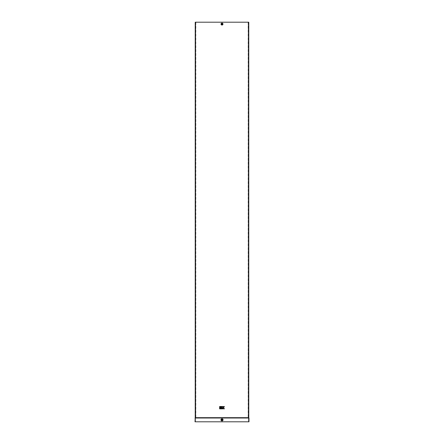 <?xml version="1.0" encoding="UTF-8"?>
<svg xmlns="http://www.w3.org/2000/svg" width="444" height="444" viewBox="0 0 444 444"><rect width="100%" height="100%" fill="white"/><g stroke="black" fill="none" stroke-linecap="round" stroke-linejoin="round"><path stroke-width="0.33" stroke-dasharray="2.22 1.67" d="M221.85 23.776L222.316 23.987L222 24.342L222 23.787L222.011 24.342L222 23.787L222 24.342L221.723 24.081M222 23.632A0.433 0.433 0 0 1 222.433 24.065A0.433 0.433 0 0 1 222 24.498A0.433 0.433 0 0 1 221.567 24.065A0.433 0.433 0 0 1 222 23.632A0.411 0.411 0 0 1 222.411 24.065A0.411 0.411 0 0 1 222 24.476A0.411 0.411 0 0 1 221.589 24.065A0.411 0.411 0 0 1 222 23.654A0.411 0.411 0 0 1 222.411 24.065A0.411 0.411 0 0 1 222 24.476A0.411 0.411 0 0 1 221.589 24.065A0.411 0.411 0 0 1 222 23.654A0.411 0.411 0 0 1 222.411 24.065A0.411 0.411 0 0 1 222 24.476M222 419.447A0.422 0.422 0 0 0 221.578 419.869A0.422 0.422 0 0 0 222 420.29A0.422 0.422 0 0 0 222.422 419.869A0.422 0.422 0 0 0 222 419.447M195.715 417.671L195.715 22.267M195.848 22.267L195.848 417.671M248.973 418.004L195.027 418.004L195.027 421.8L248.973 421.8L248.973 418.004L248.229 417.671L248.623 417.671L248.623 22.267L248.152 22.267L248.773 22.2L248.773 417.671M220.474 407.364L220.474 408.841L221.928 408.841L221.928 408.208L221.101 408.208L221.928 407.997L221.928 407.364L220.474 407.364M220.474 406.521L220.474 407.154L221.928 407.154L221.928 406.521L220.474 406.521M219.63 406.521L219.63 407.154L220.263 407.154L220.263 406.521L219.63 406.521M224.37 406.521L223.543 406.521L222.982 407.364L222.771 406.521L222.139 406.521L222.139 408.841L222.771 408.841L222.771 407.997L223.543 408.841L224.375 408.841L223.598 407.681L224.37 406.521M219.63 407.364L219.63 408.841L220.263 408.841L220.263 407.364L219.63 407.364M195.227 22.222L248.64 22.2L248.64 417.671L195.36 417.671L195.36 22.206L195.36 417.671L195.771 417.671L195.227 417.671L195.227 22.206L195.771 22.267L195.377 22.267L195.377 417.671L195.305 22.267L195.399 417.671M195.282 22.267L195.282 417.671M248.229 417.671L248.229 22.267L248.718 22.267L248.285 22.267L248.324 417.671L248.229 22.267L248.229 417.671M248.718 22.267L248.718 417.671M195.771 417.671L195.676 22.267L195.771 417.671M248.84 418.004L248.84 421.8L248.84 418.004M195.16 418.004L195.16 421.8L195.16 418.004M195.027 418.004L195.227 417.671M222.078 23.748L222.316 23.987L221.723 24.059M221.845 23.776L222.183 23.793L221.845 23.776M222 23.343A0.722 0.722 0 0 0 221.279 24.065A0.722 0.722 0 0 0 222 24.786A0.722 0.722 0 0 0 222.722 24.065A0.722 0.722 0 0 0 222 23.343M222 23.316A0.749 0.749 0 0 0 221.251 24.065A0.749 0.749 0 0 0 222 24.814A0.749 0.749 0 0 0 222.749 24.065A0.749 0.749 0 0 0 222 23.316M222 23.26A0.805 0.805 0 0 0 221.195 24.065A0.805 0.805 0 0 0 222 24.87A0.805 0.805 0 0 0 222.805 24.065A0.805 0.805 0 0 0 222 23.26M222 25.036A0.971 0.971 0 0 0 222.971 24.065A0.971 0.971 0 0 0 222 23.094A0.971 0.971 0 0 0 221.029 24.065A0.971 0.971 0 0 0 222 25.036M222 419.075A0.794 0.794 0 0 0 221.206 419.869A0.794 0.794 0 0 0 222 420.662A0.794 0.794 0 0 0 222.794 419.869A0.794 0.794 0 0 0 222 419.075M222 419.031A0.838 0.838 0 0 0 221.162 419.869A0.838 0.838 0 0 0 222 420.707A0.838 0.838 0 0 0 222.838 419.869A0.838 0.838 0 0 0 222 419.031M222 418.986A0.882 0.882 0 0 0 221.118 419.869A0.882 0.882 0 0 0 222 420.751A0.882 0.882 0 0 0 222.882 419.869A0.882 0.882 0 0 0 222 418.986M222 420.923A1.054 1.054 0 0 0 223.055 419.869A1.054 1.054 0 0 0 222 418.814A1.054 1.054 0 0 0 220.946 419.869A1.054 1.054 0 0 0 222 420.923M195.676 22.267L195.676 417.671L195.676 22.267M248.507 22.2L248.707 421.8M195.493 22.2L195.293 421.8M248.601 22.267L248.601 417.671M248.152 22.267L248.152 417.671M248.285 22.267L248.285 417.671M221.928 23.737C222.438 24.254 222.355 24.337 221.673 23.998C222.283 23.621 222.444 23.743 222.144 24.364C221.55 24.181 221.584 24.004 222.233 23.826C222.511 25.153 220.89 23.637 222.239 23.826"/><path stroke-width="0.67" d="M222 419.447A0.422 0.422 0 0 0 221.578 419.869A0.422 0.422 0 0 0 222 420.29A0.422 0.422 0 0 0 222.422 419.869A0.422 0.422 0 0 0 222 419.447M248.973 418.004L248.973 421.8L195.027 421.8L195.227 417.671L248.773 417.671L248.773 22.2L248.773 417.671M195.227 417.671L195.227 22.2L248.507 22.2M195.027 418.004L248.707 418.004L248.507 417.671M222 24.342L221.723 24.065M219.63 406.521L219.63 407.154L220.263 407.154L220.263 406.521L219.63 406.521M224.37 406.521L223.543 406.521L222.982 407.364L222.771 406.521L222.139 406.521L222.139 408.841L222.771 408.841L222.771 407.997L223.543 408.841L224.37 408.841L223.598 407.681L224.37 406.521M220.474 406.521L220.474 407.154L221.928 407.154L221.928 406.521L220.474 406.521M219.63 407.364L219.63 408.841L220.263 408.841L220.263 407.364L219.63 407.364M220.474 407.364L220.474 408.841L221.928 408.841L221.928 408.208L221.101 408.208L221.928 407.997L221.928 407.364L220.474 407.364M222 23.632A0.433 0.433 0 0 1 222.433 24.065A0.433 0.433 0 0 1 222 24.498A0.433 0.433 0 0 1 221.567 24.065A0.433 0.433 0 0 1 222 23.632M222 23.094A0.971 0.971 0 0 0 221.029 24.065A0.971 0.971 0 0 0 222 25.036A0.971 0.971 0 0 0 222.971 24.065A0.971 0.971 0 0 0 222 23.094M222 23.166A0.899 0.899 0 0 0 221.101 24.065A0.899 0.899 0 0 0 222 24.964A0.899 0.899 0 0 0 222.899 24.065A0.899 0.899 0 0 0 222 23.166M222 24.908A0.844 0.844 0 0 0 222.844 24.065A0.844 0.844 0 0 0 222 23.221A0.844 0.844 0 0 0 221.156 24.065A0.844 0.844 0 0 0 222 24.908M222 24.786A0.722 0.722 0 0 0 222.722 24.065A0.722 0.722 0 0 0 222 23.343A0.722 0.722 0 0 0 221.279 24.065A0.722 0.722 0 0 0 222 24.786M222 418.814A1.054 1.054 0 0 0 220.946 419.869A1.054 1.054 0 0 0 222 420.923A1.054 1.054 0 0 0 223.055 419.869A1.054 1.054 0 0 0 222 418.814M222 418.892A0.977 0.977 0 0 0 221.023 419.869A0.977 0.977 0 0 0 222 420.845A0.977 0.977 0 0 0 222.977 419.869A0.977 0.977 0 0 0 222 418.892M222 420.801A0.932 0.932 0 0 0 222.932 419.869A0.932 0.932 0 0 0 222 418.936A0.932 0.932 0 0 0 221.068 419.869A0.932 0.932 0 0 0 222 420.801M222 420.662A0.794 0.794 0 0 0 222.794 419.869A0.794 0.794 0 0 0 222 419.075A0.794 0.794 0 0 0 221.206 419.869A0.794 0.794 0 0 0 222 420.662M195.493 22.2L195.493 417.671M248.707 421.8L248.707 418.004M195.293 421.8L195.293 418.004"/></g></svg>
